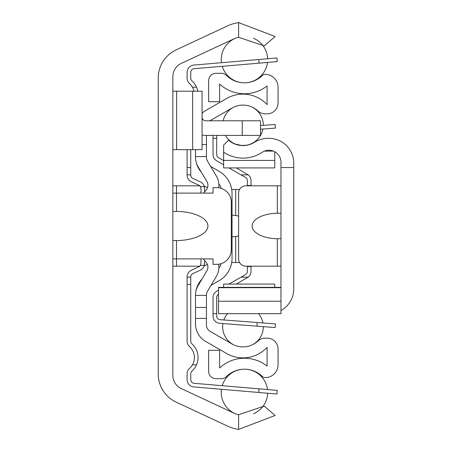 <?xml version="1.0" encoding="UTF-8"?>
<svg xmlns="http://www.w3.org/2000/svg" width="452" height="452" viewBox="0 0 452 452"><rect width="100%" height="100%" fill="white"/><g stroke="black" fill="none" stroke-linecap="round" stroke-linejoin="round"><path stroke-width="0.68" d="M172.85 211.525L176.506 211.395A32.29 14.611 0 0 1 207.92 226A32.29 14.611 0 0 1 176.506 240.605L172.85 240.475M172.85 375.352L172.85 76.648A14.611 14.611 0 0 1 181.286 63.41L233.639 38.996A25.572 25.572 0 0 1 238.605 37.279L264.183 45.912L275.132 36.51L238.605 22.6A39.996 39.996 0 0 0 227.542 25.917L176.167 49.873A31.047 31.047 0 0 0 158.24 78.015L158.24 373.985A31.047 31.047 0 0 0 176.167 402.127L227.542 426.083A39.996 39.996 0 0 0 238.605 429.4L275.132 415.49L264.183 406.088L238.605 414.721A25.572 25.572 0 0 1 233.639 413.004L181.286 388.59A14.611 14.611 0 0 1 172.85 375.352M172.85 258.877L213.033 258.877L213.033 264.352L216.683 264.352A14.611 14.611 0 0 0 231.294 249.741L231.294 202.259A14.611 14.611 0 0 0 216.683 187.648L213.033 187.648L213.033 193.123L172.85 193.123M242.255 135.408L260.522 135.408L260.522 120.797L242.255 120.797L242.255 135.408L205.728 135.408A18.266 18.266 0 0 1 202.072 135.041M202.072 117.147A3.656 3.656 0 0 0 205.728 120.797L242.255 120.797M172.85 149.657L202.072 149.657L202.072 91.208L172.85 91.208M199.79 185.817L172.85 185.817M207.547 187.569A14.611 14.611 0 0 0 204.281 186.286M204.281 265.714A14.611 14.611 0 0 0 207.44 264.488M172.85 266.183L199.79 266.183M200.976 193.123L200.976 188.518L200.439 186.608A3.656 3.656 0 0 0 198.863 185.201L191.332 181.71A7.305 7.305 0 0 1 187.1 175.082L187.1 167.556L190.75 167.556L190.75 175.082A3.656 3.656 0 0 0 192.868 178.399L200.4 181.89A7.305 7.305 0 0 1 204.377 186.608L204.632 191.914M204.632 260.448L204.377 265.392A7.305 7.305 0 0 1 200.4 270.11L192.868 273.601A3.656 3.656 0 0 0 190.75 276.918L190.75 284.444L187.1 284.444L187.1 276.918A7.305 7.305 0 0 1 191.332 270.29L198.863 266.799A3.656 3.656 0 0 0 200.439 265.392L200.976 263.482L200.976 258.877M187.1 149.657L187.1 167.556M204.632 188.518L204.377 186.608L200.439 186.608M187.1 284.444L187.1 341.164A7.305 7.305 0 0 0 189.535 346.611A14.611 14.611 0 0 1 192.445 364.809L196.53 364.809A18.266 18.266 0 0 0 191.97 343.887A3.656 3.656 0 0 1 190.75 341.164L190.75 284.444M190.75 167.556L190.75 149.657M197.756 91.208A18.266 18.266 0 0 0 196.53 87.191L192.445 87.191A14.611 14.611 0 0 1 194.027 91.208M200.439 265.392L204.377 265.392L204.632 263.482M259.069 63.161L277.268 61.608L276.957 57.969L258.759 59.523L259.069 63.161L194.094 68.71A3.656 3.656 0 0 0 190.75 72.348L190.75 78.162A3.656 3.656 0 0 0 191.97 80.885A18.266 18.266 0 0 1 196.53 87.191M192.445 87.191A14.611 14.611 0 0 0 189.535 83.609A7.305 7.305 0 0 1 187.1 78.162L187.1 72.348A7.305 7.305 0 0 1 193.784 65.071L258.759 59.523M276.957 57.969L277.268 61.608M258.759 392.477L276.957 394.031L277.268 390.392L259.069 388.839L258.759 392.477L193.784 386.929A7.305 7.305 0 0 1 187.1 379.652L187.1 373.838A7.305 7.305 0 0 1 189.535 368.391A14.611 14.611 0 0 0 192.445 364.809M196.53 364.809A18.266 18.266 0 0 1 191.97 371.115A3.656 3.656 0 0 0 190.75 373.838L190.75 379.652A3.656 3.656 0 0 0 194.094 383.29L259.069 388.839M187.1 78.162L187.1 72.348L187.1 78.162M190.75 78.162A3.656 3.656 0 0 0 191.97 80.885A3.656 3.656 0 0 1 190.75 78.162A3.656 3.656 0 0 0 191.97 80.885A3.656 3.656 0 0 1 190.75 78.162A3.656 3.656 0 0 0 191.97 80.885A3.656 3.656 0 0 1 190.75 78.162A3.656 3.656 0 0 0 191.97 80.885A3.656 3.656 0 0 1 190.75 78.162A3.656 3.656 0 0 0 191.97 80.885A3.656 3.656 0 0 1 190.75 78.162A3.656 3.656 0 0 0 191.97 80.885A3.656 3.656 0 0 1 190.75 78.162A3.656 3.656 0 0 0 191.97 80.885A3.656 3.656 0 0 1 190.75 78.162M194.094 68.71A3.656 3.656 0 0 0 190.75 72.348A3.656 3.656 0 0 1 194.094 68.71A3.656 3.656 0 0 0 190.75 72.348A3.656 3.656 0 0 1 194.094 68.71A3.656 3.656 0 0 0 190.75 72.348A3.656 3.656 0 0 1 194.094 68.71A3.656 3.656 0 0 0 190.75 72.348A3.656 3.656 0 0 1 194.094 68.71A3.656 3.656 0 0 0 190.75 72.348A3.656 3.656 0 0 1 194.094 68.71A3.656 3.656 0 0 0 190.75 72.348A3.656 3.656 0 0 1 194.094 68.71A3.656 3.656 0 0 0 190.75 72.348A3.656 3.656 0 0 1 194.094 68.71M190.75 379.652A3.656 3.656 0 0 0 194.094 383.29A3.656 3.656 0 0 1 190.75 379.652A3.656 3.656 0 0 0 194.094 383.29A3.656 3.656 0 0 1 190.75 379.652A3.656 3.656 0 0 0 194.094 383.29A3.656 3.656 0 0 1 190.75 379.652A3.656 3.656 0 0 0 194.094 383.29A3.656 3.656 0 0 1 190.75 379.652A3.656 3.656 0 0 0 194.094 383.29A3.656 3.656 0 0 1 190.75 379.652A3.656 3.656 0 0 0 194.094 383.29A3.656 3.656 0 0 1 190.75 379.652A3.656 3.656 0 0 0 194.094 383.29A3.656 3.656 0 0 1 190.75 379.652M191.97 371.115A3.656 3.656 0 0 0 190.75 373.838A3.656 3.656 0 0 1 191.97 371.115A3.656 3.656 0 0 0 190.75 373.838A3.656 3.656 0 0 1 191.97 371.115A3.656 3.656 0 0 0 190.75 373.838A3.656 3.656 0 0 1 191.97 371.115A3.656 3.656 0 0 0 190.75 373.838A3.656 3.656 0 0 1 191.97 371.115A3.656 3.656 0 0 0 190.75 373.838A3.656 3.656 0 0 1 191.97 371.115A3.656 3.656 0 0 0 190.75 373.838A3.656 3.656 0 0 1 191.97 371.115A3.656 3.656 0 0 0 190.75 373.838A3.656 3.656 0 0 1 191.97 371.115M187.1 379.652L187.1 373.838L187.1 379.652M221 263.702L220.678 265.047L221 263.702A7.305 7.305 0 0 1 218.858 267.929M231.294 204.451L232.029 204.451L232.029 258.476A25.572 25.572 0 0 1 219.243 280.619L220.469 279.867M230.836 266.183L231.571 263.279M231.571 188.721L230.836 185.817M221 188.298L220.678 186.953L221 188.298A7.305 7.305 0 0 0 218.836 184.049M210.672 166.432L219.243 171.381A25.572 25.572 0 0 1 232.029 193.524L232.029 204.451M239.583 189.473L231.706 189.473L231.859 190.603M232.029 195.682L232.029 193.524L232.029 195.682M231.859 261.414L231.706 262.527L239.583 262.527M203.355 258.877L206.287 262.493A7.305 7.305 0 0 1 206.897 270.821L198.055 285.72A18.266 18.266 0 0 0 195.501 295.037L195.501 295.405L206.457 295.405L206.457 295.037A7.305 7.305 0 0 1 207.479 291.308L216.322 276.415A18.266 18.266 0 0 0 218.649 264.222M218.706 187.783A18.266 18.266 0 0 0 216.322 175.952L207.479 161.053A7.305 7.305 0 0 1 206.457 157.324L206.457 144.544L202.072 144.544M195.501 149.657L195.501 157.324A18.266 18.266 0 0 0 198.055 166.647L206.897 181.54A7.305 7.305 0 0 1 206.287 189.868L203.654 193.123M195.501 318.417L195.501 323.937A20.091 20.091 0 0 0 205.541 341.339L226.548 353.464A32.877 32.877 0 0 0 267.092 347.345L267.092 366.103A36.527 36.527 0 0 0 219.61 367.979L219.61 350.3L208.649 350.3L208.649 371.386A7.305 7.305 0 0 0 215.954 378.691L221.333 378.691A7.305 7.305 0 0 0 226.469 376.578A25.572 25.572 0 0 1 262.386 376.544A3.656 3.656 0 0 0 264.951 377.595L265.267 377.595A12.786 12.786 0 0 0 278.053 364.809L278.053 349.102A10.961 10.961 0 0 0 267.092 338.141L265.335 338.141A10.961 10.961 0 0 0 257.889 341.062A21.916 21.916 0 0 1 232.029 343.972L210.112 331.322A7.305 7.305 0 0 1 206.457 324.994L206.457 318.417L195.501 318.417L195.501 295.405M219.243 280.619L210.999 285.381M231.294 247.549L232.029 247.549M195.665 292.597A23.741 23.741 0 0 1 202.021 279.037M201.4 172.285A23.741 23.741 0 0 1 196.191 162.296M206.457 135.408L206.457 144.544M206.457 295.405L206.457 318.417M195.501 307.456L206.457 307.456M209.914 120.797A7.305 7.305 0 0 1 210.112 120.678L232.029 108.028A21.916 21.916 0 0 1 257.889 110.938A10.961 10.961 0 0 0 265.335 113.859L267.092 113.859A10.961 10.961 0 0 0 278.053 102.898L278.053 87.191A12.786 12.786 0 0 0 265.267 74.405L264.951 74.405A3.656 3.656 0 0 0 262.386 75.456A25.572 25.572 0 0 1 226.469 75.422A7.305 7.305 0 0 0 221.333 73.309L215.954 73.309A7.305 7.305 0 0 0 208.649 80.614L208.649 101.7L219.61 101.7L219.61 84.021A36.527 36.527 0 0 0 267.092 85.897L267.092 104.655A32.877 32.877 0 0 0 226.548 98.536L205.541 110.661A20.091 20.091 0 0 0 202.072 113.198M232.029 256.318L232.029 258.476M238.605 235.859A18.04 10.961 0 0 1 235.678 236.537L232.029 236.899M232.029 215.101L235.678 215.463A18.04 10.961 0 0 1 238.605 216.141M247.368 185.817L247.368 180.625A3.656 3.656 0 0 0 245.543 177.461L229.006 167.918M236.317 167.918L248.204 174.862A7.305 7.305 0 0 1 251.024 180.625L251.024 185.817M251.024 266.183L251.024 271.375A7.305 7.305 0 0 1 248.204 277.138L236.317 284.082M229.006 284.082L245.543 274.539A3.656 3.656 0 0 0 247.368 271.375L247.368 266.183M216.683 135.967A3.656 3.656 0 0 1 216.728 135.408A3.656 3.656 0 0 0 216.683 135.967A3.656 3.656 0 0 1 216.728 135.408A3.656 3.656 0 0 0 216.683 135.967A3.656 3.656 0 0 1 216.728 135.408A3.656 3.656 0 0 0 216.683 135.967A3.656 3.656 0 0 1 216.728 135.408A3.656 3.656 0 0 0 216.683 135.967A3.656 3.656 0 0 1 216.728 135.408A3.656 3.656 0 0 0 216.683 135.967A3.656 3.656 0 0 1 216.728 135.408A3.656 3.656 0 0 0 216.683 135.967L216.683 138.329L213.033 138.329L213.033 154.488A7.305 7.305 0 0 0 216.689 160.816L223.627 164.816M241.035 174.862L248.204 174.862L247.368 174.297M247.368 277.703L248.204 277.138L241.035 277.138M223.627 287.184L223.305 287.37M218.514 290.133L216.689 291.184A7.305 7.305 0 0 0 213.033 297.512L213.033 313.671L216.683 313.671L216.683 297.512A3.656 3.656 0 0 1 218.514 294.348M223.627 160.601L218.514 157.652A3.656 3.656 0 0 1 216.683 154.488L216.683 138.329M260.522 129.232L275.409 128.091L275.132 124.453L260.522 125.566M256.922 326.158L275.132 327.547L275.409 323.909L257.199 322.513L256.922 326.158L219.779 323.316A7.305 7.305 0 0 1 213.033 316.033L213.033 313.671M216.683 313.671L216.683 316.033A3.656 3.656 0 0 0 220.062 319.677L257.199 322.513M213.033 135.967L213.033 138.329L213.033 135.967A7.305 7.305 0 0 1 213.056 135.408M216.683 316.033A3.656 3.656 0 0 0 220.062 319.677A3.656 3.656 0 0 1 216.683 316.033A3.656 3.656 0 0 0 220.062 319.677A3.656 3.656 0 0 1 216.683 316.033A3.656 3.656 0 0 0 220.062 319.677A3.656 3.656 0 0 1 216.683 316.033A3.656 3.656 0 0 0 220.062 319.677A3.656 3.656 0 0 1 216.683 316.033A3.656 3.656 0 0 0 220.062 319.677A3.656 3.656 0 0 1 216.683 316.033A3.656 3.656 0 0 0 220.062 319.677M280.974 310.547A24.837 24.837 0 0 0 293.76 288.828L293.76 167.556L280.974 167.556L280.974 313.326M280.974 167.556L280.974 162.285A12.057 12.057 0 0 0 262.205 152.279A34.482 34.482 0 0 1 223.627 152.183L223.627 145.103L228.571 140.16L231.808 142.499L235.413 144.216L241.249 145.493L247.221 145.154L251.052 144.024L254.612 142.227A25.572 25.572 0 0 1 268.177 138.329L268.923 138.329A24.837 24.837 0 0 1 293.76 163.172L293.76 167.556M234.588 143.889L228.571 140.16A21.916 21.916 0 0 0 254.612 142.227M241.888 145.538L234.644 143.917M268.177 138.329L268.923 138.329M274.765 151.742L274.765 167.918L223.627 167.918L223.627 152.183M223.627 287.37L223.627 284.082L274.765 284.082L274.765 287.37M264.392 151.115L273.449 151.115M218.514 313.326L218.514 287.37L218.514 287.709L280.974 287.709M293.76 284.444L293.76 288.828M280.974 238.65L277.325 238.775A26.159 12.786 180 0 1 252.12 226A26.159 12.786 180 0 1 277.325 213.225L280.974 213.35M280.974 185.817L245.911 185.817A7.305 7.305 0 0 0 238.605 193.123L238.605 258.877A7.305 7.305 0 0 0 245.911 266.183L280.974 266.183M176.506 185.817L176.506 211.395M176.506 240.605L176.506 266.183M192.642 149.657L192.642 91.208M176.625 149.657L176.625 91.208M238.605 414.721L238.605 429.4M238.605 22.6L238.605 37.279M190.75 174.862L187.1 174.862M190.75 277.138L187.1 277.138M195.501 156.595L206.457 156.595M235.678 215.463L235.678 189.473M235.678 262.527L235.678 236.537M251.024 185.456L247.368 185.456M251.024 266.544L247.368 266.544M223.627 160.432L274.765 160.432M218.514 301.224L280.974 301.224M277.325 266.183L277.325 238.775M277.325 213.225L277.325 185.817M267.629 58.766A23.193 23.193 0 0 0 253.515 38.262M235.407 38.25A23.193 23.193 0 0 0 221.457 62.704M222.237 66.308A23.193 23.193 0 0 0 244.43 82.806M244.464 82.806A23.193 23.193 0 0 0 267.471 62.444M267.471 389.556A23.193 23.193 0 0 0 244.464 369.194M244.43 369.194A23.193 23.193 0 0 0 222.237 385.692M221.457 389.296A23.193 23.193 0 0 0 235.407 413.749M253.515 413.738A23.193 23.193 0 0 0 267.629 393.234M263.296 125.357A20.312 20.312 0 0 0 252.267 107.152M233.701 107.152A20.312 20.312 0 0 0 223.164 120.797M225.418 135.408A20.312 20.312 0 0 0 262.934 129.046M252.267 344.848A20.312 20.312 0 0 0 263.296 326.643M262.934 322.954A20.312 20.312 0 0 0 258.493 313.671M227.475 313.671A20.312 20.312 0 0 0 223.853 319.965M222.932 323.559A20.312 20.312 0 0 0 233.701 344.848M218.514 313.671L280.974 313.671M218.514 287.37L280.974 287.37"/></g></svg>
